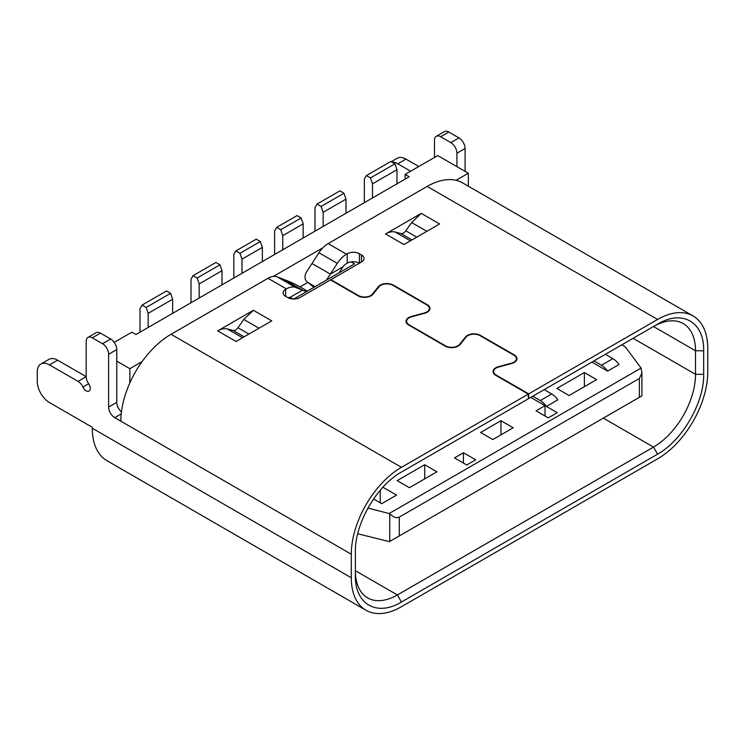 <?xml version="1.0" encoding="UTF-8"?>
<svg xmlns="http://www.w3.org/2000/svg" width="745" height="745" viewBox="0 0 745 745"><rect width="100%" height="100%" fill="white"/><g stroke="black" fill="none" stroke-linecap="round" stroke-linejoin="round"><path stroke-width="1.12" d="M129.835 382.939L129.835 368.673L116.779 361.139M456.07 180.318L468.344 173.231L437.753 155.575L405.131 174.405L409.21 176.761L282.774 249.761L135.953 334.524L131.874 332.177L114.218 342.365M468.344 173.231L468.344 186.203M129.835 368.673L142.099 361.586M351.091 261.886L354.555 263.888L293.698 299.024L290.308 297.693A8.651 4.992 -60 0 0 289.749 297.534L302.507 290.168L289.749 297.534A8.651 4.992 -60 0 0 287.849 297.665M273.313 276.414L322.818 247.834M307.378 291.127A8.651 0.615 27.1 0 0 306.446 290.578L300.328 287.048A8.651 0.615 27.1 0 0 289.526 281.685L284.152 279.571L302.507 290.168L295.551 287.449L277.196 276.851A20.189 11.659 120 0 0 268.014 278.295L171.024 334.291A70.943 40.956 120 0 0 120.858 421.176L351.295 554.224A70.943 40.956 -60 0 1 401.453 467.329L528.298 394.105L495.76 375.322A9.229 5.327 180 0 1 493.06 371.55A9.229 5.327 180 0 1 498.386 366.717L511.405 363.215A8.651 4.992 -0 0 0 516.397 358.69A8.651 4.992 -0 0 0 513.864 355.16L480.069 335.65A8.651 4.992 -0 0 0 466.109 337.066L460.047 344.581A9.229 5.327 180 0 1 445.156 346.099L408.744 325.071A9.229 5.327 180 0 1 406.034 321.309A9.229 5.327 180 0 1 411.37 316.476L424.38 312.974A8.651 4.992 -0 0 0 429.381 308.449A8.651 4.992 -0 0 0 426.838 304.919L392.941 285.344A8.651 4.992 -0 0 0 378.981 286.769L372.919 294.284A9.229 5.327 180 0 1 358.028 295.793L330.491 279.897L299.9 297.562A8.651 4.992 180 0 1 287.672 297.562L285.633 296.38A8.651 4.992 180 0 1 283.091 292.85A8.651 4.992 180 0 1 285.633 289.321L286.369 288.892A20.189 11.659 -60 0 1 295.551 287.449M326.45 280.111L330.342 274.104L311.987 263.506L306.605 271.823A8.651 7.04 -51.4 0 0 307.322 282.113A8.651 7.04 -51.4 0 0 308.039 282.597L314.157 286.127A8.651 7.04 -51.4 0 0 315.2 286.601M359.453 253.766L359.453 263.181A8.651 4.992 -0 0 0 347.217 263.181L346.472 263.609A8.651 4.992 120 0 0 343.091 266.738L330.342 274.104L337.299 263.348A20.189 11.659 -60 0 1 346.472 254.194L347.217 253.766A8.651 4.992 180 0 1 359.453 253.766L361.493 254.939A8.651 4.992 180 0 1 364.026 258.468A8.651 4.992 180 0 1 361.493 262.007L330.901 279.664L358.438 295.56A8.651 4.992 -0 0 0 372.398 294.135L378.46 286.62A9.229 5.327 180 0 1 393.351 285.112L427.248 304.677A9.229 5.327 180 0 1 429.958 308.449A9.229 5.327 180 0 1 424.622 313.272L411.613 316.783A8.651 4.992 -0 0 0 406.612 321.309A8.651 4.992 -0 0 0 409.145 324.839L445.566 345.866A8.651 4.992 -0 0 0 459.525 344.441L465.588 336.926A9.229 5.327 180 0 1 480.478 335.408L514.274 354.918A9.229 5.327 180 0 1 516.974 358.69A9.229 5.327 180 0 1 511.647 363.523L498.629 367.024A8.651 4.992 -0 0 0 493.637 371.55A8.651 4.992 -0 0 0 496.17 375.08L528.708 393.863L657.584 319.456A70.943 40.956 -60 0 1 693.055 315.945L462.626 182.907A70.943 40.956 120 0 0 427.155 186.418L328.117 243.596A20.189 11.659 120 0 0 318.944 252.751L311.987 263.506L330.342 274.104L343.091 266.738A8.651 4.992 120 0 0 342.542 267.529L339.143 272.782M405.131 179.117L405.131 174.405M396.973 183.829L396.973 169.702L394.934 163.816L390.855 161.46L366.382 175.587L364.342 179.117L364.342 202.668M366.382 175.587L370.461 177.943L372.5 183.829L372.5 197.956M314.995 231.155L314.995 207.613L317.035 204.074L321.114 206.43L323.153 212.316L323.153 226.443M345.987 213.266L345.987 199.129L343.948 193.244L339.869 190.888L317.035 204.074M274.616 254.464L274.616 230.922L276.656 227.393L280.735 229.739L282.774 235.634L282.774 249.761M303.168 237.981L303.168 223.854L301.129 217.968L297.05 215.612L276.656 227.393M233.837 278.015L233.837 254.464L235.867 250.935L239.946 253.291L241.985 259.176L241.985 273.303M262.38 261.532L262.38 247.405L260.34 241.52L256.261 239.164L235.867 250.935M222.001 284.841L222.001 270.714L219.961 264.829L215.882 262.473L193.048 275.659L191.009 279.189L191.009 302.74M193.048 275.659L197.127 278.015L199.166 283.901L199.166 298.028M172.654 313.338L172.654 299.211L170.614 293.316L166.535 290.969L142.062 305.096L140.032 308.626L140.032 332.177M142.062 305.096L146.141 307.452L148.18 313.338L148.18 327.465M357.712 533.774L389.43 541.624L641.911 395.856L641.911 372.882L639.368 378.479L399.273 517.095C396.47 518.399 393.295 517.272 389.756 513.715L367.956 508.053M530.747 397.402L545.023 405.643L536.046 410.821L548.283 417.88L557.251 412.702L546.411 406.444L557.828 399.851A14.416 8.325 -120 0 0 551.71 393.965L544.204 389.626M621.898 344.767L622.801 345.298A17.303 9.992 180 0 1 626.471 348.427L641.063 368.086L389.43 513.37M591.921 362.079L607.585 371.122L619.011 364.529A14.416 8.325 -120 0 0 612.893 358.643L605.378 354.303M424.706 464.74L397.178 480.637L409.405 487.696L436.942 471.808L424.706 464.74L424.706 478.867M373.571 498.982L381.719 503.685L396.563 495.118L382.921 487.239M584.378 372.556L556.85 388.452L569.078 395.511L596.615 379.624L584.378 372.556L584.378 386.683M513.203 427.77L500.975 420.711L480.581 432.482L492.818 439.55L513.203 427.77M475.683 459.795L463.446 452.737L454.478 457.914L466.715 464.973L475.683 459.795M641.911 372.882L641.063 368.086M546.411 406.444A14.416 8.325 -120 0 0 540.293 400.559L532.787 396.219M545.023 405.643L545.023 415.999M593.961 360.897L601.466 365.236A14.416 8.325 60 0 1 607.585 371.122M380.248 502.838L380.248 490.257M500.975 420.711L500.975 434.838M463.446 452.737L463.446 463.092M306.391 291.695L302.507 290.168L284.152 279.571L277.196 276.851M300.039 286.881L307.741 282.439M307.322 282.113L314.083 287.253M172.654 299.211L148.18 313.338M170.614 293.316L146.141 307.452M222.001 270.714L199.166 283.901M219.961 264.829L197.127 278.015M262.38 247.405L241.985 259.176M260.34 241.52L239.946 253.291M303.168 223.854L282.774 235.634M301.129 217.968L280.735 229.739M345.987 199.129L323.153 212.316M343.948 193.244L321.114 206.43M396.973 169.702L372.5 183.829M394.934 163.816L370.461 177.943M235.55 330.007A5.764 3.334 -60 0 1 233.148 330.491L227.318 328.955A23.067 13.317 120 0 0 217.708 330.882L253.384 310.293L243.773 319.447L237.944 327.716A5.764 3.334 -60 0 1 235.55 330.007M693.055 315.945A70.943 40.956 -60 0 1 707.75 348.418L707.75 371.969A70.943 40.956 -60 0 1 657.584 458.855L401.453 606.728A70.943 40.956 -60 0 1 365.981 610.248L107.001 460.717A70.943 40.956 -60 0 1 92.306 428.245L92.306 427.304L49.487 402.579A17.303 9.992 60 0 1 37.25 381.384L37.25 371.969A17.303 9.992 60 0 1 40.835 364.044A17.303 9.992 60 0 1 49.487 364.901L78.039 381.384A8.651 4.992 60 0 1 82.928 387.037A5.764 3.334 -120 0 0 86.187 390.808A5.764 3.334 -120 0 0 89.074 391.088A5.764 3.334 -120 0 0 88.636 383.74A8.651 4.992 60 0 1 86.187 376.672L86.187 341.359A8.651 4.992 60 0 1 87.985 337.392A8.651 4.992 60 0 1 92.306 337.82L102.503 343.706A8.651 4.992 60 0 1 108.621 354.303L108.621 407.049A8.651 4.992 -120 0 0 114.739 417.647L120.858 421.176M603.338 418.122L653.505 447.084L397.383 594.957L355.374 570.707A59.404 34.298 120 0 0 367.676 597.9A59.404 34.298 120 0 0 397.383 594.957L401.453 602.025L657.584 454.143C682.206 440.658 704.304 402.412 703.671 374.325L703.671 350.774C704.304 321.98 682.224 309.212 657.584 324.168L524.629 400.931M365.981 610.248A70.943 40.956 -60 0 1 351.295 577.766L351.295 554.224M108.621 407.049L116.779 402.347L116.779 349.601A8.651 4.992 -120 0 0 110.66 339.003L100.463 333.117A8.651 4.992 -120 0 0 96.142 332.689L87.985 337.392M116.779 402.347A8.651 4.992 -120 0 0 121.454 411.911M78.039 381.384L86.187 376.672L57.644 360.198A17.303 9.992 -120 0 0 48.993 359.332L40.835 364.044M657.584 454.143L653.505 447.084A59.404 34.298 120 0 0 695.513 374.325L703.671 374.325M434.493 157.456L434.493 140.265A8.651 4.992 60 0 1 436.281 136.307A8.651 4.992 60 0 1 440.612 136.735L450.809 142.621A8.651 4.992 60 0 1 456.927 153.219L456.927 166.638M392.056 162.149A17.303 9.992 60 0 1 397.783 163.816L410.635 171.229M703.671 350.774L695.513 350.774L653.505 326.524L657.584 324.168L653.505 326.524A59.404 34.298 -60 0 1 683.212 323.581A59.404 34.298 -60 0 1 695.513 350.774L695.513 374.325L633.11 338.295M436.281 136.307L444.439 131.595A8.651 4.992 60 0 1 448.769 132.023L458.967 137.909A8.651 4.992 60 0 1 465.085 148.506L465.085 171.35M391.293 161.712L397.29 158.247A17.303 9.992 60 0 1 405.941 159.104L418.792 166.517M253.384 310.293L271.739 320.881L236.063 341.48L217.708 330.882M528.298 394.105L528.298 398.808L401.453 472.041C376.83 485.526 354.741 523.772 355.374 551.868L355.374 575.41C354.741 604.204 376.812 616.972 401.453 602.025M385.575 233.967L421.251 213.368L411.64 222.532L405.811 230.801A5.764 3.334 -60 0 1 401.015 233.576L395.185 232.03C392.317 231.313 389.113 231.956 385.575 233.967L403.93 244.565L439.606 223.966L421.251 213.368M528.708 398.575L528.708 393.863M330.901 280.129L330.901 279.664M389.756 541.438L389.756 513.715M551.71 393.965L540.293 400.559M612.893 358.643L601.466 365.236M639.368 378.479L639.368 397.318M399.273 535.934L399.273 517.095M313.282 286.788L308.039 282.597M314.157 286.127L314.939 286.76M244.127 336.824L233.148 330.491M82.928 387.037L88.636 383.74M237.944 327.716L248.923 334.058M351.295 577.766L92.306 428.245M100.463 333.117L92.306 337.82M110.66 339.003L102.503 343.706M116.779 349.601L108.621 354.303M114.739 417.647L121.23 413.903M286.369 288.892L268.014 278.295M285.633 289.321L285.633 296.38M171.024 334.291L401.453 467.329M57.644 360.198L49.487 364.901M448.769 132.023L440.612 136.735M458.967 137.909L450.809 142.621M405.941 159.104L397.783 163.816M318.944 252.751L337.299 263.348M347.217 263.181L347.217 253.766M328.117 243.596L346.472 254.194M427.155 186.418L657.584 319.456M496.17 375.554L496.17 375.08M514.274 355.412L514.274 354.918M480.478 335.883L480.478 335.408M465.588 337.718L465.588 336.926M459.525 345.14L459.525 344.441M409.145 325.314L409.145 324.839M427.248 305.171L427.248 304.677M393.351 285.577L393.351 285.112M378.46 287.412L378.46 286.62M372.398 294.834L372.398 294.135M361.493 262.007L361.493 254.939M465.085 148.506L456.927 153.219M242.544 337.736L227.318 328.955M243.773 319.447L258.999 328.238M411.64 222.532L426.866 231.323M410.411 240.821L395.185 232.03M411.994 239.909L401.015 233.576M405.811 230.801L416.79 237.133M429.381 310.302L429.381 308.449M516.397 360.543L516.397 358.69M493.637 371.55L493.637 373.403M406.612 321.309L406.612 323.162"/></g></svg>
